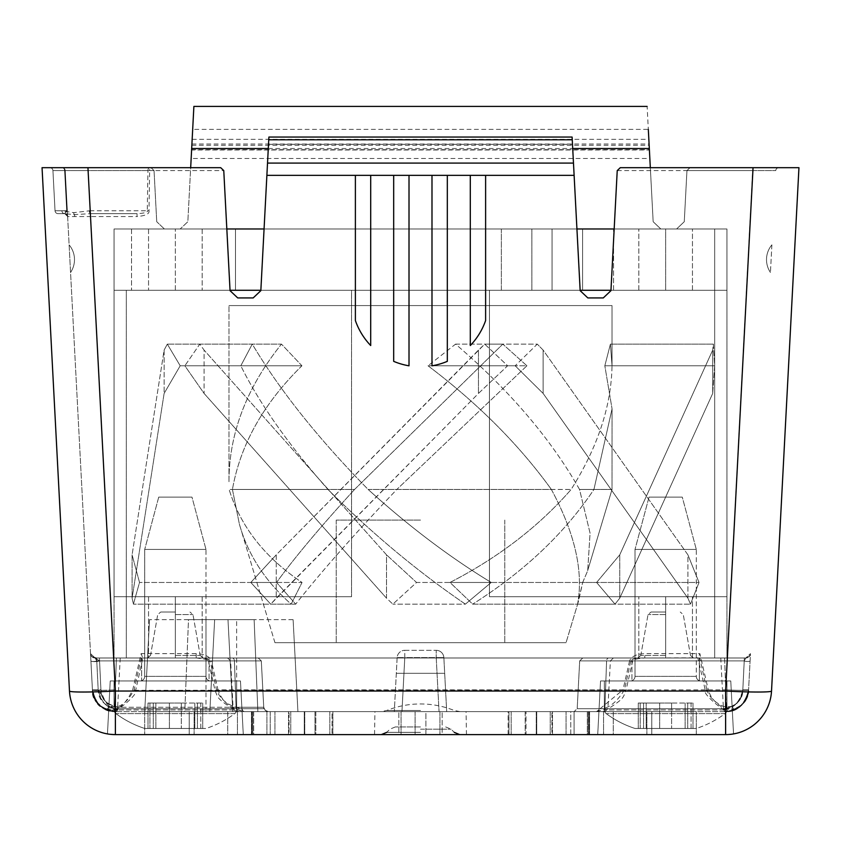 <?xml version="1.0" encoding="UTF-8"?>
<svg xmlns="http://www.w3.org/2000/svg" width="841" height="841" viewBox="0 0 841 841"><rect width="100%" height="100%" fill="white"/><g stroke="black" fill="none" stroke-linecap="round" stroke-linejoin="round"><path stroke-width="0.63" stroke-dasharray="4.21 3.15" d="M725.615 734.603A45.961 45.961 0 0 0 771.523 691.039L798.95 167.685L753.052 167.685L725.615 691.039L725.615 734.603L733.541 733.909L725.615 734.603L733.541 733.909L725.615 734.603L733.541 733.909L730.766 680.968L600.537 680.968L597.72 734.603L600.537 680.968L730.766 680.968L600.537 680.968L730.766 680.968L600.537 680.968L730.766 680.968L600.537 680.968L597.72 734.603L600.537 680.968L730.766 680.968L733.541 733.909L725.615 734.603L115.385 734.603L243.28 734.603L115.385 734.603L243.28 734.603L115.385 734.603L243.28 734.603L115.385 734.603L107.459 733.909L115.385 734.603A45.961 45.961 0 0 1 69.477 691.039A45.961 2.407 -3 0 0 115.385 691.039L87.948 167.685L42.05 167.685M374.539 734.603L466.461 734.603L374.539 734.603L374.939 711.612L401.956 711.612L374.939 711.612M552.484 734.603L613.278 734.603L550.235 734.603L552.484 734.603L552.484 711.612L550.235 711.612L646.876 711.612L552.484 711.612L552.484 734.603M551.927 734.603L589.036 734.603L550.235 734.603L589.036 734.603L551.927 734.603L551.927 711.612L551.927 734.603M613.278 734.603L696.295 734.603L613.278 734.603L613.278 711.612L651.764 711.612L613.278 711.612L613.278 734.603M570.755 734.603L251.448 734.603L589.552 734.603L570.755 734.603L570.755 711.612L252.763 711.612L570.755 711.612L570.755 734.603M587.312 734.603L526.014 734.603L587.312 734.603L587.312 711.612L251.448 711.612L587.312 711.612L587.312 734.603M526.014 734.603L304.768 734.603L526.014 734.603L526.014 711.612L526.014 734.603M288.516 734.603L227.722 734.603L290.765 734.603L288.516 734.603L288.516 711.612L290.765 711.612L194.124 711.612L288.516 711.612L288.516 734.603M289.073 734.603L251.964 734.603L290.765 734.603L251.964 734.603L289.073 734.603L289.073 711.612L289.073 734.603M227.722 734.603L144.705 734.603L227.722 734.603L227.722 711.612L189.236 711.612L227.722 711.612L227.722 734.603M651.764 734.603L696.295 734.603L651.764 734.603L651.764 711.612L696.295 711.612L646.876 711.612L696.295 711.612L651.764 711.612L651.764 734.603M253.688 734.603L304.768 734.603L251.448 734.603L253.688 734.603L253.688 711.612L251.448 711.612L304.768 711.612L253.688 711.612L253.688 734.603M252.763 734.603L266.912 734.603L252.763 734.603L252.763 711.612L252.763 734.603M574.088 734.603L588.237 734.603L574.088 734.603L574.088 711.612L574.088 734.603M189.236 734.603L144.705 734.603L189.236 734.603L189.236 711.612L144.705 711.612L194.124 711.612L144.705 711.612L189.236 711.612L189.236 734.603M508.132 734.603L329.819 734.603L511.181 734.603L329.819 734.603L511.181 734.603L329.819 734.603L508.132 734.603L508.132 711.612L511.181 711.612L329.819 711.612L511.181 711.612L425.914 711.612L511.181 711.612L508.132 711.612L508.132 734.603M315.817 734.603L401.073 734.603L274.944 734.603L315.817 734.603L315.817 711.612L274.944 711.612L401.073 711.612L274.944 711.612L401.073 711.612L315.817 711.612L315.817 734.603M525.183 734.603L439.927 734.603L566.056 734.603L525.183 734.603L525.183 711.612L566.056 711.612L439.927 711.612L566.056 711.612L439.927 711.612L525.183 711.612L525.183 734.603M536.726 734.603L566.056 734.603L536.726 734.603L536.726 711.612L536.726 734.603M442.166 734.603L439.927 734.603L442.166 734.603L442.166 711.612L442.166 734.603M304.274 734.603L274.944 734.603L304.274 734.603L304.274 711.612L304.274 734.603M398.834 734.603L401.073 734.603L398.834 734.603L398.834 711.612L398.834 734.603M420.5 734.603L381.32 734.603L420.5 734.603M697.557 734.603L633.746 734.603M729.935 734.393L731.407 734.235L729.935 734.393M731.512 734.225L732.637 734.056L731.512 734.225M631.938 680.968L699.355 680.968L631.938 680.968L699.355 680.968L699.355 657.988L631.938 657.988L631.938 680.968L699.355 680.968L699.355 657.988L631.938 657.988L699.355 657.988L631.938 657.988L631.938 680.968M753.052 167.685L690.009 167.685L686.95 170.597L684.269 221.719L686.95 170.597L775.78 170.597L752.832 170.597L725.615 689.841A22.98 1.198 -177 0 0 748.574 689.841A22.98 22.98 0 0 1 725.615 711.612L115.385 711.612L725.615 711.612C740.648 708.931 748.301 701.678 748.574 689.841L750.466 653.636A4.594 4.594 0 0 1 745.883 657.988L744.369 657.988L742.813 689.841L744.369 657.988L742.813 689.841L744.232 660.889L630.813 660.889C632.39 658.766 637.047 657.799 644.795 657.988L745.883 657.988A4.594 4.594 0 0 0 750.466 653.636L745.883 657.988A4.594 4.594 0 0 0 750.466 653.636L745.883 657.988L744.232 660.889L742.813 689.841C743.181 698.303 737.715 704.527 726.424 708.5L723.428 708.69L726.424 708.5A3.059 2.103 -98.4 0 0 728.968 711.37L728.968 711.37A3.059 2.103 81.6 0 1 726.424 708.5C737.221 705.178 742.687 698.955 742.813 689.841C739.502 703.065 733.1 709.352 723.617 708.711C733.31 708.763 739.702 702.466 742.813 689.841C739.502 703.065 733.1 709.352 723.617 708.711C736.201 706.387 742.603 700.101 742.813 689.841L744.232 660.889L742.813 689.841L744.232 660.889L745.883 657.988L582.76 657.988L745.883 657.988A4.594 4.594 0 0 0 750.466 653.636L745.883 657.988L582.76 657.988L745.883 657.988L744.232 660.889L745.883 657.988A4.594 4.594 0 0 0 750.466 653.636L748.574 689.841C744.6 705.094 736.947 712.359 725.615 711.612C737.189 711.675 744.842 704.411 748.574 689.841C744.6 705.094 736.947 712.359 725.615 711.612C738.85 710.151 746.493 702.897 748.574 689.841C748.995 699.607 742.456 706.787 728.968 711.37C741.867 707.533 748.395 700.353 748.574 689.841C746.724 699.933 742.54 706.366 736.022 709.131A22.98 22.98 0 0 0 748.574 689.841L750.466 653.751M750.445 653.92L749.993 655.433L747.544 657.673L745.883 657.988L749.1 656.674L745.883 657.988L744.232 660.889A3.059 0.736 -177 0 0 747.638 661.478A3.059 0.736 -177 0 0 750.088 660.889L750.456 653.762M629.573 660.889L623.013 689.841L626.009 690.303L632.548 661.468C632.579 659.764 636.669 658.608 644.795 657.988L644.795 653.636C636.49 654.014 631.412 656.432 629.573 660.889L632.548 661.457L630.813 660.889L624.453 689.841C616.232 703.065 607.696 709.352 598.824 708.711L723.617 708.711A3.059 2.008 90 0 0 725.615 711.612C735.476 709.604 740.196 707.975 739.796 706.724C746.955 698.114 749.878 692.479 748.574 689.841C745.336 705.441 739.554 706.924 736.022 709.131L724.416 709.215A3.059 1.871 -66.9 0 0 725.615 709.131L725.615 711.612A3.059 2.008 -90 0 1 723.617 708.711L577.189 708.711L723.617 708.711A3.059 2.008 90 0 0 725.615 711.612A3.059 2.008 -90 0 1 723.617 708.711C734.687 707.449 741.089 701.152 742.813 689.841C741.278 698.587 737.778 704.159 732.322 706.556A3.059 2.229 -116.9 0 0 736.022 709.131L725.615 709.131C716.29 704.274 710.508 697.841 708.29 689.841L725.615 689.841A22.98 1.198 3 0 0 748.574 689.841L750.088 660.889A3.059 0.736 -177 0 1 747.638 661.478A3.059 0.736 -177 0 1 744.232 660.889L579.691 660.889L744.232 660.889L579.691 660.889L606.592 660.889L604.868 708.711L607.875 708.711L577.189 708.711L723.617 708.711L604.868 708.711A3.059 2.103 90 0 1 602.766 711.612L604.816 711.612L602.766 711.612A3.059 2.103 -90 0 0 604.868 708.711L606.592 660.889L579.691 660.889L744.232 660.889A3.059 0.736 3 0 0 747.638 661.478A3.059 0.736 3 0 0 750.088 660.889L750.466 653.678M141.225 657.988L134.15 689.841C128.652 699.775 123.07 705.347 117.393 706.556L108.678 706.556L98.187 689.841C101.498 703.065 107.9 709.352 117.383 708.711L242.176 708.711C228.962 706.387 220.426 700.101 216.547 689.841L210.187 660.889L96.768 660.889L261.309 660.889L96.768 660.889L98.187 689.841L96.631 657.988L142.812 657.988L141.12 653.636L132.71 689.841C127.033 701.299 121.251 707.733 115.385 709.131L115.385 689.841L115.385 711.612L266.87 711.612L115.385 711.612C100.352 708.931 92.699 701.678 92.426 689.841C92.373 701.226 100.026 708.479 115.385 711.612C99.059 707.786 91.406 700.521 92.426 689.841C95.674 702.918 101.698 710.004 110.507 711.097L110.507 711.097C98.04 706.293 92.016 699.207 92.426 689.841C95.464 704.243 103.117 711.497 115.385 711.612A22.98 22.98 0 0 1 92.426 689.841C96.4 705.094 104.053 712.359 115.385 711.612A4.594 2.965 -90 0 0 118.339 707.26C105.934 704.19 100.132 698.387 100.92 689.841C100.867 698.945 106.67 704.758 118.339 707.26L263.738 707.26L118.339 707.26A4.594 2.965 90 0 1 115.385 711.612A3.059 2.008 -90 0 0 117.383 708.711C104.799 706.387 98.397 700.101 98.187 689.841L96.768 660.889A3.059 0.736 177 0 1 93.362 661.478A3.059 0.736 177 0 1 90.912 660.889L65.22 170.597L92.426 689.841L90.534 653.636L95.117 657.988L99.417 657.988L100.92 689.841C103.369 700.301 107.942 705.977 114.639 706.839C105.167 703.002 100.594 697.336 100.92 689.841L99.417 657.988L95.117 657.988A4.594 4.594 0 0 1 90.534 653.636L92.426 689.841L90.534 653.636L92.426 689.841L90.534 653.636L95.117 657.988A4.594 4.594 0 0 1 90.534 653.636L95.117 657.988L96.768 660.889A3.059 0.736 -3 0 1 93.362 661.478A3.059 0.736 -3 0 1 90.912 660.889L90.534 653.636A4.594 4.594 0 0 0 95.117 657.988L196.205 657.988C203.942 657.799 208.61 658.766 210.187 660.889L208.452 661.457L211.427 660.889L217.987 689.841L623.013 689.841L596.511 711.612A3.059 2.313 -90 0 0 598.824 708.711M239.233 711.612L237.646 711.612L239.233 711.612A4.594 3.154 90 0 1 236.079 707.26L263.738 707.26L236.079 707.26A4.594 3.154 -90 0 0 239.233 711.612M332.058 711.612L425.914 711.612L329.819 711.612L425.914 711.612L332.058 711.612L332.058 734.603L332.058 711.612M425.914 711.612L508.942 711.612L425.914 711.612L425.914 734.603L425.914 711.612M401.956 711.612L446.697 711.612L401.956 711.612L404.784 657.588L401.956 711.612M446.697 711.612L466.061 711.612L446.697 711.612L443.859 657.588L446.697 711.612M184.778 711.612L297.924 711.612L144.705 711.612L184.778 711.612L188.5 619.68L254.129 619.68L149.519 619.68L188.5 619.68L184.778 711.612M420.5 711.612L380.984 711.612L420.5 711.612M236.636 711.612L205.992 711.612L236.636 711.612L236.636 619.68L205.992 619.68L236.636 619.68M397.141 657.588L394.303 711.612L397.141 657.588L443.859 657.588L436.216 657.588L439.044 711.612L436.216 657.588L404.784 657.588L404.784 650.324L436.216 650.324L404.784 650.324L404.784 657.588L397.141 657.588A7.664 7.664 0 0 1 404.784 650.324A7.664 7.664 0 0 0 397.141 657.588M396.311 673.315L394.303 711.612L396.311 673.315L444.689 673.315L396.311 673.315M466.461 734.603L466.061 711.612M436.216 650.324A7.664 7.664 0 0 1 443.859 657.588A7.664 7.664 0 0 0 436.216 650.324L436.216 657.588L436.216 650.324M686.95 170.597L690.009 167.685L778.84 167.685L752.832 167.685L725.615 689.841L135.706 690.303C138.86 694.13 115.953 712.001 116.584 709.215A3.059 1.871 -113.1 0 1 115.385 709.131L104.978 709.131A22.98 22.98 0 0 1 92.426 689.841L90.912 660.889L92.426 689.841L100.92 689.841L99.553 660.889L95.117 657.988A4.594 4.594 0 0 1 90.534 653.636A4.594 4.594 0 0 0 91.606 656.348L92.794 657.357M116.584 709.215C109.246 710.761 105.377 710.729 104.978 709.131C96.294 703.276 92.111 696.842 92.426 689.841L100.92 689.841L99.553 660.889A4.594 0.936 -3 0 1 94.413 661.625A4.594 0.936 -3 0 1 90.912 660.889L90.534 653.751M268.51 144.305L572.49 144.305L572.111 137.051L268.889 137.051L260.836 290.671L253.183 297.924L237.709 297.924L230.056 290.671L223.769 170.597L220.71 167.685L87.948 167.685L150.991 167.685L154.05 170.597L150.991 167.685L62.16 167.685A3.059 2.481 90 0 1 64.631 170.597L66.712 210.755L64.568 213.656A3.059 3.059 0 0 1 67.627 216.558L65.22 170.597L67.627 216.558L67.322 210.755L67.627 216.558L90.576 216.558L115.385 689.841A22.98 1.198 -3 0 1 92.426 689.841C93.593 704.096 107.49 712.075 110.507 711.097A4.594 3.143 102.2 0 0 114.639 706.839C118.623 707.218 118.623 707.218 114.639 706.839C118.623 707.218 118.623 707.218 114.639 706.839L116.394 657.988L99.417 657.988L120.231 657.988L116.394 657.988L114.639 706.839A4.594 3.143 -77.8 0 1 110.507 711.097L111.033 711.202M62.16 167.685A3.059 3.059 90 0 1 65.22 170.597A3.059 3.059 0 0 0 62.16 167.685A3.059 2.481 -90 0 1 64.631 170.597L52.93 170.597L55.033 210.755L66.712 210.755L64.568 213.656L66.712 210.755L64.631 170.597A3.059 2.481 90 0 0 62.16 167.685A3.059 3.059 0 0 1 65.22 170.597A3.059 3.059 0 0 0 62.16 167.685A3.059 3.059 0 0 1 65.22 170.597A3.059 3.059 0 0 0 62.16 167.685A3.059 2.481 -90 0 1 64.631 170.597L52.93 170.597A3.059 3.059 0 0 0 49.871 167.685A3.059 3.059 0 0 1 52.93 170.597A3.059 3.059 0 0 0 49.871 167.685A3.059 3.059 0 0 1 52.93 170.597A3.059 3.059 0 0 0 49.871 167.685A3.059 3.059 0 0 1 52.93 170.597A3.059 3.059 0 0 0 49.871 167.685A3.059 3.059 0 0 1 52.93 170.597A3.059 3.059 0 0 0 49.871 167.685L62.16 167.685A3.059 2.481 90 0 1 64.631 170.597L66.712 210.755L64.568 213.656L58.092 213.656L64.568 213.656L67.322 210.755L65.22 170.597L67.627 216.558A3.059 3.059 90 0 0 64.568 213.656L74.292 214.623L90.576 213.656L137.051 213.656C144.61 213.246 148.016 212.279 147.27 210.755L148.994 210.755L149.635 170.597L52.93 170.597L55.033 210.755A3.059 3.059 0 0 0 58.092 213.656L64.589 213.656A3.059 2.712 90 0 1 61.887 210.755L73.724 212.678L89.808 210.755A3.059 1.262 90 0 0 91.07 213.656L137.051 213.656L137.051 216.558C145.661 215.738 149.635 213.803 148.994 210.755M69.109 244.847L70.56 272.473L69.109 244.847A22.98 22.98 0 0 1 70.56 272.473A22.98 22.98 0 0 0 69.109 244.847A22.98 22.98 0 0 1 70.56 272.473A22.98 22.98 0 0 0 69.109 244.847M52.93 170.597L65.22 170.597L52.93 170.597L55.033 210.755L52.93 170.597L55.033 210.755L52.93 170.597L88.168 170.597L115.385 689.841A22.98 1.198 177 0 1 92.426 689.841A3.059 0.631 -3 0 0 94.76 690.324A3.059 0.631 -3 0 0 98.187 689.841L96.768 660.889L95.117 657.988L99.553 660.889A4.594 0.936 177 0 1 94.413 661.625A4.594 0.936 177 0 1 90.912 660.889L90.534 653.646L90.912 660.889A3.059 0.736 -3 0 0 93.362 661.478A3.059 0.736 -3 0 0 96.768 660.889L95.117 657.988A4.594 4.594 0 0 1 91.606 656.348M230.035 290.261L351.549 290.261L351.549 596.7L114.061 596.7L351.549 596.7L114.061 596.7L114.061 657.988L114.061 596.7L351.549 596.7L175.349 596.7L175.349 657.988L175.349 596.7L175.349 657.988L175.349 596.7L202.166 596.7L114.061 596.7L114.061 657.988L693.499 657.988L114.061 657.988L114.061 228.973L114.061 290.261L351.549 290.261L114.061 290.261L114.061 228.973L175.349 228.973L114.061 228.973L114.061 290.261L351.549 290.261L114.061 290.261L114.061 596.7L351.549 596.7L351.549 290.261L114.061 290.261L351.549 290.261L351.549 596.7L114.061 596.7L114.061 290.261L114.061 596.7L351.549 596.7L351.549 290.261L260.857 290.261M175.349 612.027L160.747 612.027L175.349 612.027M665.652 612.027L651.05 612.027L665.652 612.027M232.305 657.988L227.564 657.988L232.305 657.988A3.059 2.103 90 0 1 234.408 660.889L99.553 660.889L261.309 660.889L234.408 660.889L236.079 707.26L234.408 660.889A3.059 2.103 -90 0 0 232.305 657.988M141.645 657.988L209.062 657.988L141.645 657.988L141.645 680.968L209.062 680.968L209.062 657.988L209.062 680.968L141.645 680.968L209.062 680.968L141.645 680.968L141.645 657.988L209.062 657.988L141.645 657.988M771.523 691.039A45.961 2.407 -177 0 1 725.615 691.039L115.385 691.039L115.385 734.603L107.459 733.909L110.234 680.968L240.463 680.968L243.28 734.603L240.463 680.968L243.28 734.603L240.463 680.968L110.234 680.968L107.459 733.909L112.599 734.519M108.363 734.056L109.488 734.225L108.363 734.056M109.593 734.235L111.065 734.393L109.593 734.235M110.234 680.968L240.463 680.968L110.234 680.968L240.463 680.968L110.234 680.968L107.459 733.909L110.234 680.968L240.463 680.968L110.234 680.968M207.254 734.603L143.443 734.603M96.631 657.988L91.879 656.653M134.15 689.841L135.706 690.293L142.812 657.988L196.205 657.988L196.205 653.636C204.521 654.014 209.588 656.443 211.427 660.889M90.534 653.636L92.426 689.841C94.581 699.533 93.12 705.904 115.385 711.612L104.084 708.648L96.484 701.72L93.456 695.518L92.426 689.841A4.594 0.83 -3 0 0 95.79 690.461A4.594 0.83 -3 0 0 100.92 689.841A4.594 0.83 -3 0 1 95.79 690.461A4.594 0.83 -3 0 1 92.426 689.841L98.187 689.841A3.059 0.631 -3 0 1 94.76 690.324A3.059 0.631 -3 0 1 92.426 689.841L98.187 689.841C100.71 702.319 107.112 708.616 117.383 708.711L263.811 708.711L117.383 708.711A3.059 2.008 90 0 1 115.385 711.612A3.059 2.008 90 0 0 117.383 708.711M617.231 170.597L752.832 170.597L752.832 167.685L620.29 167.685L617.231 170.597L610.944 290.671L603.291 297.924L587.817 297.924L580.164 290.671L572.49 144.305M154.05 170.597L156.731 221.719L154.05 170.597L88.168 170.597L88.168 167.685M164.384 228.973L156.731 221.719L164.384 228.973L180.195 228.973L164.384 228.973M191.674 148.51L187.837 221.719L180.195 228.973L187.837 221.719L190.676 167.685M649.326 148.51L653.163 221.719L660.805 228.973L676.616 228.973L684.269 221.719L676.616 228.973L660.805 228.973L653.163 221.719L650.324 167.685M724.416 709.215C725.941 712.579 701.699 693.762 705.294 690.303L708.29 689.841L699.88 653.636L644.795 653.636M242.176 708.711A3.059 2.313 -90 0 0 244.489 711.612C230.823 708.931 221.992 701.678 217.987 689.841L216.547 689.841M644.795 657.988L697.83 657.788L705.294 690.303L706.85 689.841L699.775 657.988L698.188 657.988L699.88 653.636M732.322 706.556L723.607 706.556C714.587 702.34 708.995 696.769 706.85 689.841M89.808 210.755L147.27 210.755L147.942 170.597A3.059 1.703 -90 0 1 149.635 167.685L149.635 170.597L223.769 170.597M61.887 210.755L55.033 210.755A3.059 3.059 0 0 0 58.092 213.656A3.059 3.059 0 0 1 55.033 210.755L66.712 210.755L55.033 210.755A3.059 3.059 0 0 0 58.092 213.656L64.568 213.656L58.092 213.656A3.059 3.059 0 0 1 55.033 210.755A3.059 3.059 0 0 0 58.092 213.656L64.568 213.656A3.059 3.059 0 0 1 67.627 216.558A3.059 3.059 90 0 0 64.568 213.656A3.059 3.059 0 0 1 67.627 216.558L64.841 213.667L67.627 216.558L67.322 210.755L67.627 216.558L64.841 213.667M66.712 210.755L67.322 210.755L67.627 216.558L67.322 210.755L66.712 210.755M64.568 213.656A3.059 3.059 0 0 1 67.627 216.558A3.059 3.059 0 0 0 64.568 213.656L64.82 213.667M89.293 210.755A3.059 1.293 89 0 0 90.576 213.656L90.576 216.558L137.051 216.558M771.891 244.847L770.44 272.473L771.891 244.847A22.98 22.98 0 0 0 770.44 272.473A22.98 22.98 0 0 1 771.891 244.847A22.98 22.98 0 0 0 770.44 272.473M608.695 657.988L613.436 657.988L608.695 657.988A3.059 2.103 -90 0 0 606.592 660.889A3.059 2.103 90 0 1 608.695 657.988M730.766 680.968L733.541 733.909L730.766 680.968M744.232 660.889A3.059 0.736 3 0 0 747.638 661.478A3.059 0.736 3 0 0 750.088 660.889A3.059 0.736 -177 0 1 747.638 661.478A3.059 0.736 -177 0 1 744.232 660.889M744.369 657.988L699.775 657.988M574.119 175.349L485.614 175.349L485.614 320.389A68.951 68.857 180 0 1 470.298 345.378L470.298 175.349L447.317 175.349L447.317 361.188A68.951 68.857 180 0 1 431.99 365.646L431.99 175.349L409.01 175.349L409.01 365.646A68.951 68.857 180 0 1 393.683 361.188L393.683 175.349L370.702 175.349L370.702 345.378A68.951 68.857 180 0 1 355.386 320.389L355.386 175.349L266.881 175.349M355.386 175.349L370.702 175.349M470.298 175.349L485.614 175.349M431.99 175.349L447.317 175.349M393.683 175.349L409.01 175.349M193.882 106.397L191.601 149.982L192.684 129.388L648.316 129.388L649.399 149.982L647.118 106.397M191.149 158.497L191.601 149.982L649.399 149.982L649.851 158.497L191.149 158.497M205.992 711.612L205.992 619.68M293.11 619.68L254.129 619.68L293.11 619.68L297.924 711.612L293.11 619.68M209.829 711.612L214.644 619.68L209.829 711.612M232.81 711.612L227.985 619.68L232.81 711.612M257.861 711.612L254.129 619.68L257.861 711.612M144.705 711.612L149.519 619.68L144.705 711.612L144.705 734.603L144.705 711.612M420.5 726.939L395.323 726.939L420.5 726.939M610.965 290.261L489.451 290.261L726.939 290.261L726.939 596.7L489.451 596.7L726.939 596.7L726.939 657.988L726.939 596.7L489.451 596.7L726.939 596.7L489.451 596.7L726.939 596.7L665.652 596.7L665.652 657.988L665.652 596.7L665.652 657.988L665.652 596.7L638.834 596.7L692.458 596.7L489.451 596.7L726.939 596.7L726.939 657.988L638.834 657.988L726.939 657.988L726.939 290.261L489.451 290.261L726.939 290.261L726.939 228.973L114.061 228.973L726.939 228.973L726.939 290.261L489.451 290.261L726.939 290.261L726.939 228.973L614.172 228.973M714.682 657.988L126.318 657.988L714.682 657.988L714.682 228.973L531.88 228.973L714.682 228.973L582.582 228.973L582.582 290.261L126.318 290.261L126.318 657.988L714.682 657.988L126.318 657.988L126.318 290.261L552.064 290.261L552.064 228.973L501.362 228.973L552.064 228.973L552.064 290.261L501.362 290.261L501.362 228.973L235.491 228.973L552.064 228.973L131.532 228.973L552.064 228.973L552.064 290.261L552.064 228.973L131.532 228.973L501.362 228.973L501.362 290.261L235.491 290.261L235.491 228.973L131.532 228.973L131.532 290.261L131.532 228.973L552.064 228.973L131.532 228.973L235.491 228.973L235.491 290.261L613.552 290.261L531.88 290.261L582.582 290.261L582.582 228.973L531.88 228.973L714.682 228.973L714.682 657.988M712.705 350.087L712.705 393.43L714.65 365.782L713.378 344.116L712.705 350.087L619.754 554.829L619.754 598.161L615.002 604.143L596.605 582.466L619.754 554.829L619.754 598.161L712.705 393.43L712.705 350.087L619.754 554.829L596.605 582.466L449.988 582.466L596.605 582.466L615.002 604.143L472.695 604.143L449.988 582.466C498.335 557.594 538.724 526.592 571.144 489.451C538.724 526.592 498.335 557.594 449.988 582.466L472.695 604.143L615.002 604.143L619.754 598.161L712.705 393.43L714.65 365.782L713.378 344.116L712.705 350.087M478.466 350.087L478.466 393.43L507.628 365.782L484.721 344.116L276.247 554.829L276.247 598.161L270.707 604.143L250.807 582.466L276.247 554.829L276.247 598.161L478.466 393.43L478.466 350.087L276.247 554.829L250.807 582.466L276.552 582.466L250.807 582.466L270.707 604.143L295.696 604.143L276.552 582.466C294.613 557.594 320.621 526.592 354.566 489.451C320.621 526.592 294.613 557.594 276.552 582.466L295.696 604.143L270.707 604.143L478.466 393.43L507.628 365.782L484.721 344.116L478.466 350.087M164.121 350.087L164.121 393.43L180.195 365.782L167.317 344.116L164.121 350.087L132.09 554.829L132.09 598.161L164.121 393.43L164.121 350.087L132.09 554.829L139.522 582.466L133.414 604.143L132.09 598.161L132.09 554.829L139.522 582.466L133.414 604.143L132.09 598.161L164.121 393.43L180.195 365.782L167.317 344.116L164.121 350.087M687.906 598.161L687.906 554.829L699.029 582.466L690.503 604.143L687.906 598.161L543.128 393.43L543.128 350.087L537.283 344.116L515.165 365.782L543.128 393.43L543.128 350.087L687.906 554.829L687.906 598.161L543.128 393.43L515.165 365.782L428.016 365.782L455.57 344.116C509.488 390.319 550.813 438.76 579.533 489.451L590.067 533.141L587.701 570.682L582.676 582.466L699.029 582.466L690.503 604.143L687.906 598.161M386.503 598.161L386.503 554.829L416.537 582.466L392.863 604.143L386.503 598.161L204.079 393.43L204.079 350.087L199.801 344.116L184.852 365.782L204.079 393.43L204.079 350.087L386.503 554.829L386.503 598.161L204.079 393.43L184.852 365.782L240.81 365.782C259.449 403.491 288.495 444.71 327.948 489.451C371.785 533.289 417.599 571.523 465.378 604.143L491.239 582.466L416.537 582.466L392.863 604.143L386.503 598.161M531.88 290.261L531.88 228.973L613.552 228.973L531.88 228.973L531.88 290.261L613.552 290.261L531.88 290.261L582.582 290.261L531.88 290.261L531.88 228.973L531.88 290.261M455.57 344.116L537.283 344.116L515.165 365.782L428.016 365.782C477.972 403.491 519.086 444.71 551.37 489.451C574.918 533.289 583.654 571.523 577.567 604.143L582.676 582.466L699.029 582.466L687.906 554.829L543.128 350.087L537.283 344.116L455.57 344.116C509.488 390.319 550.813 438.76 579.533 489.451L593.935 489.451C564.647 533.289 524.237 571.523 472.695 604.143C524.237 571.523 564.647 533.289 593.935 489.451L612.059 408.831L604.826 365.782L610.408 344.116L612.027 365.509L612.027 305.588L228.973 305.588L612.027 305.588L228.973 305.588L612.027 305.588L612.027 365.509C611.407 405.783 597.783 447.097 571.144 489.451L396.826 489.451C355.165 533.289 321.462 571.523 295.696 604.143C321.462 571.523 355.165 533.289 396.826 489.451L571.144 489.451C597.783 447.097 611.407 405.783 612.027 365.509L610.408 344.116L713.378 344.116L610.408 344.116L604.826 365.782L714.65 365.782L604.826 365.782L612.059 408.831L612.027 489.451L593.935 489.451L612.059 408.831L612.027 489.451L579.533 489.451L590.067 533.141L587.701 570.682L582.676 582.466L578.671 600.642L566.056 642.671L578.671 600.642L577.567 604.143L690.503 604.143L577.567 604.143C583.654 571.523 574.918 533.289 551.37 489.451L368.148 489.451C409.168 526.592 450.198 557.594 491.239 582.466L416.537 582.466L386.503 554.829L204.079 350.087L199.801 344.116L184.852 365.782L240.81 365.782L252.268 344.116C279.79 390.319 318.413 438.76 368.148 489.451L551.37 489.451C519.086 444.71 477.972 403.491 428.016 365.782L455.57 344.116M274.944 642.671L239.38 524.132C247.79 554.377 265.052 581.047 291.165 604.143L133.414 604.143L291.165 604.143L302.045 582.466L139.522 582.466L302.045 582.466C264.862 557.594 240.547 526.592 229.109 489.451L327.948 489.451C371.785 533.289 417.599 571.523 465.378 604.143L392.863 604.143L465.378 604.143L491.239 582.466C450.198 557.594 409.168 526.592 368.148 489.451C318.413 438.76 279.79 390.319 252.268 344.116L199.801 344.116L252.268 344.116L240.81 365.782C259.449 403.491 288.495 444.71 327.948 489.451L229.109 489.451C240.547 526.592 264.862 557.594 302.045 582.466L291.165 604.143C265.052 581.047 247.79 554.377 239.38 524.132L232.431 489.451L354.566 489.451L502.802 344.116L484.721 344.116L502.802 344.116L354.566 489.451L232.431 489.451L239.38 524.132L274.944 642.671L566.056 642.671L274.944 642.671M301.93 365.782L180.195 365.782L301.93 365.782C263.496 403.491 240.326 444.71 232.431 489.451C240.326 444.71 263.496 403.491 301.93 365.782L281.462 344.116C246.308 388.006 228.815 434.103 228.973 482.419L228.973 305.588L228.973 482.419C228.815 434.103 246.308 388.006 281.462 344.116L167.317 344.116L281.462 344.116L301.93 365.782M526.908 365.782L502.802 344.116L526.908 365.782L396.826 489.451L526.908 365.782L507.628 365.782L526.908 365.782M420.5 642.671L336.232 642.671L420.5 642.671M420.5 520.095L336.232 520.095L420.5 520.095M226.828 228.973L665.652 228.973L665.652 290.261L665.652 228.973L665.652 290.261L665.652 228.973L692.458 228.973L638.834 228.973L726.939 228.973L726.939 596.7L726.939 290.261L489.451 290.261L489.451 596.7L489.451 290.261L489.451 596.7L489.451 290.261L580.143 290.261M576.926 228.973L264.074 228.973M131.532 228.973L131.532 290.261L131.532 228.973M582.582 228.973L582.582 290.261L582.582 228.973M235.491 290.261L235.491 228.973L235.491 290.261M501.362 290.261L501.362 228.973L501.362 290.261M649.021 497.115L682.272 497.115L696.295 549.436L696.295 676.374L635.008 676.374L696.295 676.374A4.594 4.594 90 0 0 700.889 680.968L630.414 680.968A4.594 4.594 -90 0 0 635.008 676.374L635.008 549.436L696.295 549.436L696.295 676.374A4.594 4.594 90 0 0 700.889 680.968L630.414 680.968A4.594 4.594 -90 0 0 635.008 676.374L635.008 549.436L696.295 549.436L635.008 549.436L696.295 549.436L682.272 497.115L649.021 497.115L635.008 549.436L649.021 497.115L682.272 497.115L649.021 497.115M604.364 680.968L726.939 680.968L726.939 709.93L604.364 709.93L726.939 709.93A4.594 4.594 90 0 1 725.079 713.62A99.595 99.595 0 0 1 696.295 728.474L671.602 728.474L696.295 728.474A99.595 99.595 0 0 0 725.079 713.62A4.594 4.594 90 0 0 726.939 709.93L726.939 680.968L604.364 680.968L604.364 709.93A4.594 4.594 -90 0 0 606.214 713.62A99.595 99.595 0 0 0 635.008 728.474L693.005 728.474L635.008 728.474A99.595 99.595 0 0 1 606.214 713.62A4.594 4.594 -90 0 1 604.364 709.93L604.364 680.968L726.939 680.968L604.364 680.968M640.211 728.474L643.586 728.474L638.287 728.474L643.586 728.474L640.211 728.474L640.211 703.034L638.287 703.034L659.691 703.034L638.287 703.034L643.586 703.034L640.211 703.034L640.211 728.474M671.602 703.034L646.172 703.034L693.005 703.034L671.602 703.034L671.602 728.474L671.602 703.034M691.081 703.034L685.131 703.034L693.005 703.034L687.717 703.034L691.081 703.034L691.081 728.474L687.717 728.474L693.005 728.474L691.081 728.474L691.081 703.034M158.728 497.115L191.979 497.115L205.992 549.436L205.992 676.374L144.705 676.374L205.992 676.374A4.594 4.594 90 0 0 210.586 680.968L140.111 680.968A4.594 4.594 -90 0 0 144.705 676.374L144.705 549.436L205.992 549.436L205.992 676.374A4.594 4.594 90 0 0 210.586 680.968L140.111 680.968A4.594 4.594 -90 0 0 144.705 676.374L144.705 549.436L205.992 549.436L144.705 549.436L205.992 549.436L191.979 497.115L158.728 497.115L144.705 549.436L158.728 497.115L191.979 497.115L158.728 497.115M114.061 680.968L236.636 680.968L236.636 709.93L114.061 709.93L236.636 709.93A4.594 4.594 90 0 1 234.786 713.62A99.595 99.595 0 0 1 205.992 728.474L181.309 728.474L205.992 728.474A99.595 99.595 0 0 0 234.786 713.62A4.594 4.594 90 0 0 236.636 709.93L236.636 680.968L114.061 680.968L114.061 709.93A4.594 4.594 -90 0 0 115.921 713.62A99.595 99.595 0 0 0 144.705 728.474L202.713 728.474L144.705 728.474A99.595 99.595 0 0 1 115.921 713.62A4.594 4.594 -90 0 1 114.061 709.93L114.061 680.968L236.636 680.968L114.061 680.968M149.919 728.474L153.283 728.474L147.995 728.474L153.283 728.474L149.919 728.474L149.919 703.034L147.995 703.034L169.398 703.034L147.995 703.034L153.283 703.034L149.919 703.034L149.919 728.474M181.309 703.034L155.869 703.034L202.713 703.034L181.309 703.034L181.309 728.474L181.309 703.034M200.789 703.034L194.828 703.034L202.713 703.034L197.414 703.034L200.789 703.034L200.789 728.474L197.414 728.474L202.713 728.474L200.789 728.474L200.789 703.034M748.574 689.841A3.059 0.631 3 0 1 746.24 690.324A3.059 0.631 3 0 1 742.813 689.841L748.574 689.841A3.059 0.631 3 0 1 746.24 690.324A3.059 0.631 3 0 1 742.813 689.841A3.059 0.631 3 0 0 746.24 690.324A3.059 0.631 3 0 0 748.574 689.841L742.813 689.841L748.574 689.841A3.059 0.631 3 0 1 746.24 690.324A3.059 0.631 3 0 1 742.813 689.841L748.574 689.841C745.557 697.778 751.791 701.562 728.968 711.37C750.582 702.561 746.482 696.747 748.574 689.841L745.315 700.49C746.871 698.997 738.776 711.833 725.615 711.612A3.059 2.008 90 0 1 723.617 708.711M603.565 711.612L603.565 734.603L603.565 711.612M646.876 711.612L646.876 734.603L646.876 711.612M588.237 711.612L588.237 734.603L588.237 711.612M536.232 711.612L536.232 734.603L536.232 711.612M314.986 711.612L314.986 734.603L314.986 711.612M304.768 711.612L304.768 734.603L304.768 711.612M266.912 711.612L266.912 734.603L266.912 711.612M270.245 711.612L270.245 734.603L270.245 711.612M237.435 711.612L237.435 734.603L237.435 711.612M194.124 711.612L194.124 734.603L194.124 711.612M508.942 711.612L508.942 734.603L508.942 711.612M415.086 711.612L415.086 734.603L415.086 711.612M332.868 711.612L332.868 734.603L332.868 711.612M175.349 655.454L200.19 655.454L175.349 655.454M175.349 614.561L192.978 614.561L175.349 614.561M104.978 709.131A3.059 2.229 -63.1 0 0 108.678 706.556M116.615 709.194A3.059 1.871 -113.1 0 0 117.393 706.556M196.205 653.636L141.12 653.636M268.29 148.51L572.71 148.51M596.511 711.612L609.588 707.943C624.979 697.662 622.76 697.851 626.009 690.303L624.453 689.841M724.385 709.194A3.059 1.871 -66.9 0 1 723.607 706.556M778.84 167.685A3.059 3.059 0 0 0 775.78 170.597A3.059 3.059 -90 0 1 778.84 167.685M74.86 216.494L74.292 214.623A3.059 2.103 90 0 1 73.724 212.678M55.033 210.755A3.059 3.059 0 0 0 58.092 213.656M724.606 657.988L726.424 708.5L724.606 657.988M606.592 660.889L610.377 660.889L606.592 660.889M665.652 655.454L640.81 655.454L665.652 655.454M665.652 614.561L648.022 614.561L665.652 614.561M191.611 149.709L649.389 149.709M191.843 145.283L649.157 145.283M192.158 139.333L648.842 139.333M191.916 144.032L649.084 144.032M234.408 660.889L230.623 660.889L234.408 660.889M420.5 710.508L386.713 710.508L420.5 710.508M420.5 732.353L386.734 732.353L420.5 732.353M420.5 729.179L451.091 729.179L420.5 729.179M175.349 290.261L175.349 228.973L175.349 290.261M725.079 713.62L606.214 713.62L725.079 713.62M646.172 728.474L646.172 703.034L646.172 728.474M659.691 728.474L659.691 703.034L659.691 728.474M685.131 728.474L685.131 703.034L685.131 728.474M234.786 713.62L115.921 713.62L234.786 713.62M155.869 728.474L155.869 703.034L155.869 728.474M169.398 728.474L169.398 703.034L169.398 728.474M194.828 728.474L194.828 703.034L194.828 728.474M579.691 660.889L582.76 657.988L579.691 660.889L577.189 708.711L574.13 711.612L577.189 708.711L574.13 711.612L577.189 708.711L579.691 660.889L577.189 708.711L579.691 660.889L582.76 657.988L579.691 660.889M589.036 734.603L589.036 711.612L589.036 734.603M550.235 711.612L550.235 734.603L550.235 711.612M696.295 734.603L696.295 711.612L696.295 734.603M589.552 711.612L589.552 734.603L589.552 711.612M251.448 711.612L251.448 734.603L251.448 711.612M251.964 734.603L251.964 711.612L251.964 734.603M290.765 711.612L290.765 734.603L290.765 711.612M329.819 711.612L329.819 734.603L329.819 711.612M511.181 711.612L511.181 734.603L511.181 711.612M274.944 734.603L274.944 711.612L274.944 734.603M401.073 711.612L401.073 734.603L401.073 711.612M566.056 734.603L566.056 711.612L566.056 734.603M439.927 711.612L439.927 734.603L439.927 711.612M263.738 707.26L265.136 710.33L268.321 711.612L265.136 710.33L263.738 707.26L261.309 660.889L258.24 657.988L261.309 660.889L263.811 708.711L266.87 711.612L263.811 708.711L261.309 660.889L258.24 657.988L261.309 660.889L263.738 707.26M227.564 657.988L230.623 660.889L233.052 707.26L234.45 710.33L237.646 711.612M91.921 656.695L95.117 657.988L93.456 657.673L91.007 655.433L90.555 653.92M150.518 655.454L147.501 657.988L150.518 655.454L157.73 614.561L160.747 612.027L157.73 614.561L150.518 655.454M200.19 655.454L203.207 657.988L200.19 655.454L192.978 614.561L189.95 612.027L192.978 614.561L200.19 655.454M196.205 657.988C205.624 658.997 209.703 660.153 208.452 661.468L214.991 690.303C218.124 697.736 216.295 697.914 231.391 707.933L244.489 711.612M778.198 167.685L756.458 167.685M65.882 213.95L67.627 216.558L65.882 213.95M720.769 657.988L723.428 708.69L726.687 711.591M604.816 711.612L607.875 708.711L610.377 660.889L613.436 657.988M749.089 656.674L745.883 657.988L749.1 656.674M690.482 655.454L693.499 657.988L690.482 655.454L683.27 614.561L680.253 612.027L683.27 614.561L690.482 655.454M640.81 655.454L637.793 657.988L640.81 655.454L648.022 614.561L651.05 612.027L648.022 614.561L640.81 655.454M92.426 689.841L96.368 701.541C97.482 706.282 103.821 709.636 115.385 711.612M120.231 657.988L117.656 707.113L116.058 710.361L112.484 711.433M110.507 711.097L112.032 711.37M93.34 657.63L91.963 656.726M460.016 711.612L454.287 710.508A90.397 90.397 0 0 0 386.713 710.508L380.984 711.612M445.677 726.939L451.091 729.179L454.266 732.353M395.323 726.939L389.909 729.179L386.734 732.353M613.552 290.261L613.552 228.973L613.552 290.261M587.659 570.671L612.027 489.451L587.659 570.671M336.232 520.095L336.232 642.671L336.232 520.095M504.768 520.095L504.768 642.671L504.768 520.095M202.166 228.973L202.166 290.261L202.166 228.973M202.166 596.7L202.166 657.988L202.166 596.7M692.458 290.261L692.458 228.973L692.458 290.261M692.458 657.988L692.458 596.7L692.458 657.988M638.834 290.261L638.834 228.973L638.834 290.261M638.834 657.988L638.834 596.7L638.834 657.988M148.542 228.973L148.542 290.261L148.542 228.973M148.542 596.7L148.542 657.988L148.542 596.7M638.287 703.034L638.287 728.474L638.287 703.034M643.586 703.034L643.586 728.474L643.586 703.034M693.005 703.034L693.005 728.474L693.005 703.034M687.717 703.034L687.717 728.474L687.717 703.034M147.995 703.034L147.995 728.474L147.995 703.034M153.283 703.034L153.283 728.474L153.283 703.034M202.713 703.034L202.713 728.474L202.713 703.034M197.414 703.034L197.414 728.474L197.414 703.034"/><path stroke-width="1.26" d="M725.615 734.603L725.615 691.039A45.961 2.407 3 0 0 771.523 691.039A45.961 45.961 0 0 1 725.615 734.603L115.385 734.603A45.961 45.961 0 0 1 69.477 691.039L42.05 167.685L87.948 167.685L49.871 167.685M732.637 734.056L733.541 733.909L732.637 734.056M107.459 733.909L108.363 734.056L107.459 733.909M111.065 734.393L115.385 734.603L111.065 734.393M112.599 734.519L115.385 734.603L115.385 691.039A45.961 2.407 177 0 1 69.477 691.039L42.05 167.685M266.881 175.349L574.119 175.349L580.164 290.671L587.817 297.924L603.291 297.924L610.944 290.671L617.231 170.597L620.29 167.685L753.052 167.685L725.615 691.039L115.385 691.039L87.948 167.685L220.71 167.685L223.769 170.597L230.056 290.671L237.709 297.924L253.183 297.924L260.836 290.671L268.889 137.051L572.111 137.051L573.478 163.091L267.522 163.091M753.052 167.685L798.95 167.685L771.523 691.039M192.684 129.388L190.676 167.685M650.324 167.685L648.842 139.333M574.119 175.349L573.478 163.091M355.386 175.349L355.386 320.547A68.951 68.857 180 0 0 370.702 345.546L370.702 175.349M393.683 175.349L393.683 361.357A68.951 68.857 180 0 0 409.01 365.814L409.01 175.349M431.99 175.349L431.99 365.814A68.951 68.857 180 0 0 447.317 361.357L447.317 175.349M470.298 175.349L470.298 345.546A68.951 68.857 180 0 0 485.614 320.547L485.614 175.349M268.29 148.51L191.674 148.51L193.872 106.649L192.158 139.333M648.316 129.388L649.326 148.51L572.71 148.51M614.172 228.973L576.926 228.973M264.074 228.973L226.828 228.973M610.965 290.261L580.143 290.261M230.035 290.261L260.857 290.261M268.742 139.785L572.258 139.785M88.168 167.685L62.16 167.685M778.84 167.685L778.198 167.685M756.458 167.685L752.832 167.685M647.118 106.408L193.882 106.408M386.734 732.353L381.32 734.603M454.266 732.353L459.68 734.603"/></g></svg>
